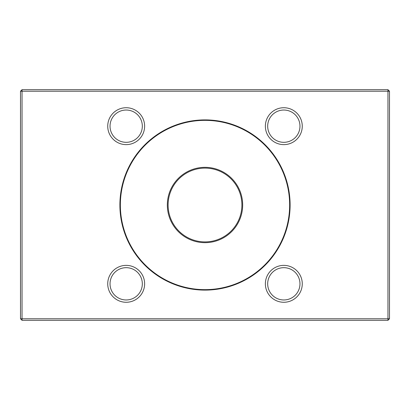 <?xml version="1.0" encoding="UTF-8"?>
<svg xmlns="http://www.w3.org/2000/svg" width="410" height="410" viewBox="0 0 410 410"><rect width="100%" height="100%" fill="white"/><g stroke="black" fill="none" stroke-linecap="round" stroke-linejoin="round"><path stroke-width="0.61" d="M20.5 318.775L20.5 91.225L22.037 91.225L22.037 318.775L387.962 318.775L387.962 91.225L22.037 91.225L22.037 89.687L387.962 89.687L387.962 91.225L389.5 91.225L389.5 318.775L387.962 318.775L387.962 320.312L22.037 320.312L20.5 318.775L22.037 318.775L22.037 320.312M205 119.894A85.106 85.106 0 0 1 290.106 205A85.106 85.106 0 0 1 205 290.106A85.106 85.106 0 0 1 119.894 205A85.106 85.106 0 0 1 205 119.894M283.822 265.372A18.45 18.45 0 0 1 299.797 293.047A18.45 18.45 0 0 1 267.843 293.047A18.45 18.45 0 0 1 283.822 265.372M126.177 265.372A18.45 18.45 0 0 1 142.157 293.047A18.45 18.45 0 0 1 110.203 293.047A18.45 18.45 0 0 1 126.177 265.372M126.177 107.727A18.45 18.45 0 0 1 142.157 135.402A18.45 18.45 0 0 1 110.203 135.402A18.45 18.45 0 0 1 126.177 107.727M283.822 107.727A18.45 18.45 0 0 1 299.797 135.402A18.45 18.45 0 0 1 267.843 135.402A18.45 18.45 0 0 1 283.822 107.727M22.037 89.687L20.5 91.225M389.5 91.225L387.962 89.687M389.5 318.775L387.962 320.312M120.355 205A84.644 84.644 0 0 0 205 289.644A84.644 84.644 0 0 0 289.644 205A84.644 84.644 0 0 0 205 120.355A84.644 84.644 0 0 0 120.355 205M242.669 205A37.669 37.669 0 0 1 186.166 237.621A37.669 37.669 0 0 1 186.166 172.379A37.669 37.669 0 0 1 242.669 205M241.9 205A36.9 36.9 0 0 0 186.55 173.046A36.9 36.9 0 0 0 186.55 236.954A36.9 36.9 0 0 0 241.9 205M283.822 142.321A16.144 16.144 0 0 0 299.966 126.177A16.144 16.144 0 0 0 283.822 110.034A16.144 16.144 0 0 0 267.679 126.177A16.144 16.144 0 0 0 283.822 142.321M283.822 110.034A16.144 16.144 0 0 0 269.841 134.249A16.144 16.144 0 0 0 297.803 134.249A16.144 16.144 0 0 0 283.822 110.034M126.177 142.321A16.144 16.144 0 0 0 142.321 126.177A16.144 16.144 0 0 0 126.177 110.034A16.144 16.144 0 0 0 110.034 126.177A16.144 16.144 0 0 0 126.177 142.321M126.177 110.034A16.144 16.144 0 0 0 112.196 134.249A16.144 16.144 0 0 0 140.159 134.249A16.144 16.144 0 0 0 126.177 110.034M126.177 299.966A16.144 16.144 0 0 0 142.321 283.822A16.144 16.144 0 0 0 126.177 267.679A16.144 16.144 0 0 0 110.034 283.822A16.144 16.144 0 0 0 126.177 299.966M126.177 267.679A16.144 16.144 0 0 0 112.196 291.894A16.144 16.144 0 0 0 140.159 291.894A16.144 16.144 0 0 0 126.177 267.679M283.822 299.966A16.144 16.144 0 0 0 299.966 283.822A16.144 16.144 0 0 0 283.822 267.679A16.144 16.144 0 0 0 267.679 283.822A16.144 16.144 0 0 0 283.822 299.966M283.822 267.679A16.144 16.144 0 0 0 269.841 291.894A16.144 16.144 0 0 0 297.803 291.894A16.144 16.144 0 0 0 283.822 267.679"/></g></svg>
